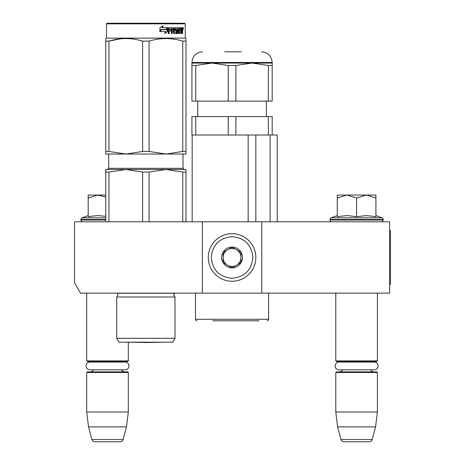 <?xml version="1.0" encoding="UTF-8"?>
<svg xmlns="http://www.w3.org/2000/svg" width="465" height="465" viewBox="0 0 465 465"><rect width="100%" height="100%" fill="white"/><g stroke="black" fill="none" stroke-linecap="round" stroke-linejoin="round"><path stroke-width="0.7" d="M202.333 293.136L202.333 221.799L74.522 221.799L74.522 282.836L80.468 293.136L261.778 293.136L261.778 221.799L389.589 221.799L389.589 293.136L261.778 293.136M202.333 221.799L261.778 221.799M86.711 293.136L86.711 360.904L128.323 360.904L128.323 342.205L145.859 342.507L163.494 342.199L145.859 342.507L128.218 342.199L163.494 342.199A5.946 5.946 0 0 0 163.511 342.176M86.711 360.904L87.304 361.497L127.724 361.497L128.323 360.904M122.83 362.061A3.569 3.569 -122.1 0 1 124.754 361.497M92.204 362.061A3.569 3.569 122.2 0 0 90.274 361.497M124.754 371.901A3.569 3.569 -47.8 0 1 121.528 369.849L125.068 369.849A3.894 3.894 0 0 0 128.962 365.955A3.894 3.894 0 0 0 125.068 362.061L89.966 362.061A3.894 3.894 0 0 0 86.072 365.955A3.894 3.894 0 0 0 89.966 369.849L93.506 369.849A3.569 3.569 47.8 0 1 90.274 371.901M128.323 372.494L86.711 372.494L87.304 371.901L127.724 371.901L128.323 372.494L128.323 412.025L126.497 426.887L123.103 439.547L91.925 439.547L88.536 426.887L126.497 426.887M86.711 372.494L86.711 412.025L128.323 412.025M86.711 412.025L88.536 426.887M120.232 441.75L94.796 441.75L120.232 441.75A2.97 2.97 -34.1 0 0 123.103 439.547M94.796 441.75A2.97 2.97 34.1 0 1 91.925 439.547M335.788 293.136L335.788 360.904L377.4 360.904L377.4 293.136M335.788 360.904L336.381 361.497L376.807 361.497L377.4 360.904M371.907 362.061A3.569 3.569 -122.1 0 1 373.831 361.497M341.281 362.061A3.569 3.569 122.2 0 0 339.357 361.497M373.831 371.901A3.569 3.569 -47.8 0 1 370.605 369.849M339.357 371.901A3.569 3.569 47.8 0 0 342.583 369.849M377.4 372.494L335.788 372.494L336.381 371.901L376.807 371.901L377.4 372.494L377.4 412.025L375.575 426.887L372.18 439.547L341.002 439.547L337.613 426.887L375.575 426.887M335.788 372.494L335.788 412.025L377.4 412.025M335.788 412.025L337.613 426.887M369.315 441.75L343.873 441.75L369.315 441.75A2.97 2.97 -34.1 0 0 372.18 439.547M343.873 441.75A2.97 2.97 34.1 0 1 341.002 439.547M375.912 215.586L382.021 217.806L331.167 217.806A1.784 1.784 129.2 0 0 329.993 219.48L329.993 220.015A1.784 1.784 40.2 0 0 331.777 221.799M381.41 221.799A1.784 1.784 -40.2 0 0 383.195 220.015L329.993 220.015M382.021 217.806A1.784 1.784 -129.2 0 1 383.195 219.48L383.195 220.015M337.27 215.586L331.167 217.806M337.724 216.574L347.14 215.586L356.591 216.673L366.542 215.586L375.912 216.673L375.912 198.038L366.455 195.05L356.591 198.038L346.937 195.05L337.27 195.05L337.27 216.673M337.27 198.038L346.937 195.05L366.048 195.05M375.912 198.038L375.912 195.05L366.455 195.05M356.591 216.673L356.591 198.038M82.694 221.799A1.784 1.784 40.2 0 1 80.91 220.015L80.91 219.48A1.784 1.784 129.2 0 1 82.084 217.806L105.729 217.806M88.193 215.586L82.084 217.806M88.646 216.574L97.656 215.586L105.729 216.318M105.729 197.061L97.859 195.05L88.193 195.05L88.193 216.673M88.193 198.038L97.859 195.05L105.729 195.05M232.052 233.692A23.779 23.779 0 0 0 208.274 257.465A23.779 23.779 0 0 0 232.052 281.244A23.779 23.779 0 0 0 255.831 257.465A23.779 23.779 0 0 0 232.052 233.692M232.052 236.662C219.416 237.894 212.482 244.828 211.25 257.465C212.482 270.107 219.416 277.041 232.052 278.273C244.689 277.041 251.629 270.107 252.861 257.471C251.629 244.828 244.695 237.894 232.052 236.662M232.052 247.066A10.404 10.404 0 0 0 221.654 257.465A10.404 10.404 0 0 0 232.052 267.869A10.404 10.404 0 0 0 242.457 257.465A10.404 10.404 0 0 0 232.052 247.066M232.052 247.171L223.136 252.321L223.136 262.615L232.052 267.764L240.969 262.615L240.969 252.321L232.052 247.171M227.594 265.19A8.916 8.916 0 0 0 240.969 257.465A8.916 8.916 0 0 0 227.594 249.746A8.916 8.916 0 0 0 232.052 266.387A8.916 8.916 0 0 0 236.511 265.19M227.594 249.746A8.916 8.916 0 0 1 236.511 249.746M339.043 362.061L374.145 362.061A3.894 3.894 0 0 1 378.039 365.955A3.894 3.894 0 0 1 374.145 369.849L339.043 369.849A3.894 3.894 0 0 1 335.149 365.955A3.894 3.894 0 0 1 339.043 362.061M89.966 369.849L125.068 369.849M116.727 297.001L174.985 297.001L173.648 294.862L174.288 293.241L117.43 293.241L118.069 294.862L116.727 297.001L116.727 338.317L174.985 338.317L174.985 297.001L173.66 294.624M182.751 172.062L165.918 169.487L149.091 172.062L142.627 172.062L125.794 169.487L185.983 169.487L185.983 172.062L182.751 172.062L182.751 221.799M185.983 172.062L185.983 221.799M142.627 172.062L142.627 221.799M149.091 172.062L149.091 221.799M105.729 169.487L105.729 172.062L108.967 172.062L125.794 169.487L156.659 169.487L105.729 169.487L105.729 221.799M108.967 172.062L108.967 221.799M158.972 169.487L165.918 169.487L158.972 169.487M172.753 342.176L174.985 338.317L172.753 342.176L118.959 342.176L116.727 338.317M105.729 39.211L105.729 41.094M105.729 151.456L108.967 151.456L125.759 154.031L105.729 154.031L105.729 41.112C105.729 37.712 105.729 37.712 105.729 41.112L108.967 41.112C120.185 37.712 131.403 37.712 142.627 41.112L149.091 41.112L149.091 151.456L165.889 154.031L125.829 154.031L142.627 151.456L149.091 151.456M106.473 23.843L185.239 23.843L184.646 23.25L107.066 23.25L106.473 23.843L106.473 38.113L185.239 38.113L185.983 38.543L185.983 39.211M121.04 38.758L108.967 41.112L108.967 151.456M185.983 154.031L185.983 151.456L185.983 154.031L165.953 154.031L182.751 151.456L185.983 151.456L185.983 41.112L185.983 151.456M185.983 41.112C185.983 37.712 185.983 37.712 185.983 41.112L185.983 39.263L185.983 41.112L182.751 41.112L182.751 151.456M174.381 39.217L170.678 38.758M142.627 41.112L142.627 151.456M149.091 41.112C160.309 37.712 171.533 37.712 182.751 41.112M167.638 31.48L164.738 33.381L165.697 31.544L160.169 31.544L161.221 29.731L166.633 29.731L167.638 27.708L167.638 31.48L167.307 31.48L167.307 28.377M164.453 33.381L167.307 31.48M160.873 29.522L159.71 31.544M162.134 27.708L163.169 25.837L159.925 27.737L159.925 31.544L161.099 29.522L166.528 29.522L167.429 27.708L161.884 27.708L162.907 25.837M166.214 29.522L167.104 27.708M174.032 32.288L174.032 28.167L173.602 28.167L173.602 32.288L174.154 32.463L176.334 32.288L176.218 31.01L174.887 31.01L174.573 30.545L174.887 27.708L180.699 27.708L180.594 28.807M178.973 32.463L178.88 31.01L179.385 31.01L179.478 32.463L178.973 32.463L181.123 32.288L181.123 27.708L182.472 27.708L182.652 28.167L182.652 31.184L182.17 31.184M182.385 30.504L181.832 30.504L182.1 31.184M182.652 31.184L182.652 33.567L182.21 33.567L182.018 31.01L181.472 31.01L181.664 31.469M177.63 28.807L177.467 33.567L178.118 33.567L178.118 28.807L177.63 28.807L178.746 28.807L179.002 33.567L181.327 33.567L181.536 31.01M168.917 28.807L168.772 29.911L169.12 29.911L169.266 28.807L168.917 28.807L171.492 28.807L171.492 33.567L172.317 33.567L172.317 31.01L171.916 31.01L171.916 33.567M172.317 31.01L173.375 31.01L173.707 33.567L176.752 33.567L177.037 30.37L176.752 29.911L175.009 29.911L174.892 28.987L177.467 28.807L177.467 33.567M168.772 31.01L169.12 31.01L168.772 31.01L168.772 33.567M174.032 28.167L173.707 27.708L168.597 27.708L168.214 28.167L168.214 33.567L169.12 33.567L169.12 31.01L171.149 31.01L171.149 29.911L169.12 29.911M172.05 28.807L173.375 28.987L173.375 29.911L172.317 29.911L172.317 28.987M172.317 29.911L171.916 29.911L171.916 28.987M181.123 28.807L181.536 28.807L181.123 28.807M181.536 28.807L182.135 28.807L182.21 29.911L181.536 29.911L181.536 28.807M181.536 29.911L181.123 29.911L181.536 29.911M179.914 31.01L179.914 29.911M179.478 28.807L178.973 28.807L178.88 29.911L179.385 29.911L179.478 28.807L180.699 28.807L180.699 27.708M180.17 28.807L180.17 27.708M173.282 27.708L173.602 28.167M170.765 31.01L170.765 29.911M171.103 31.01L171.103 29.911M176.287 29.911L176.287 33.567M176.985 33.37L176.985 30.103M180.995 32.463L180.792 33.567M181.123 31.01L181.472 31.01M182.1 29.818L181.832 30.504M182.1 28.807L181.92 27.708M182.652 29.818L182.21 29.818M183.466 28.452L183.21 29.196L182.937 28.452L183.21 27.708L183.466 28.452L182.937 28.452M183.21 29.196L182.646 29.196L182.553 27.755M175.456 28.807L175.456 29.911M179.385 29.911L180.432 29.911L180.432 31.01L179.385 31.01M183.018 28.97L183.256 28.592L182.943 28.592M258.953 320.78L212.732 320.78M267.125 320.78A1.488 1.488 -41.2 0 0 268.613 319.292L195.498 319.292A1.488 1.488 41.2 0 0 196.98 320.78M195.498 293.136L195.498 319.292M268.613 293.136L268.613 319.292M255.826 221.799L255.826 135.007M248.159 221.799L248.159 135.007M270.124 221.799L270.124 135.007M235.889 116.581L235.889 135.007L228.222 135.007L228.222 116.581L272.182 116.581L272.182 135.007L277.233 135.007L277.233 221.799M192.173 221.799L192.173 135.007M272.182 65.484L272.182 63.077L211.994 63.077L195.759 65.484L195.759 101.126L272.182 101.126L272.182 65.484L268.346 65.484L252.117 63.077L235.889 65.484L228.222 65.484L228.222 101.126M228.222 116.581L191.929 116.581L191.929 135.007L228.222 135.007M195.759 116.581L195.759 135.007M235.889 135.007L268.346 135.007L268.346 116.581M272.182 135.007L268.346 135.007M195.759 101.126L191.929 101.126L191.929 63.077L191.929 65.484L195.759 65.484M272.182 63.077L272.182 62.484L191.929 62.484L191.929 63.077L211.994 63.077L228.222 65.484M235.889 65.484L235.889 101.126M252.861 63.083L257.825 63.391M268.346 65.484L268.346 101.126M241.236 51.784L224.665 51.784M389.589 230.716L390.478 230.716L390.478 284.22L389.589 284.22M383.195 219.48L329.993 219.48M105.729 220.015L80.91 220.015M105.729 219.48L80.91 219.48M183.012 154.031L183.012 168.301L108.705 168.301L108.705 154.031M183.012 168.301L184.198 169.487M108.705 168.301L107.514 169.487M173.736 294.217L174.392 293.136M106.473 38.113L105.729 38.543M184.646 23.25L185.239 23.843L185.239 38.113L185.983 38.543M197.724 116.581L197.724 101.126M266.387 116.581L266.387 101.126M191.929 62.484C192.562 55.986 196.131 52.417 202.63 51.784M272.182 62.484C271.548 55.986 267.98 52.417 261.481 51.784"/></g></svg>
